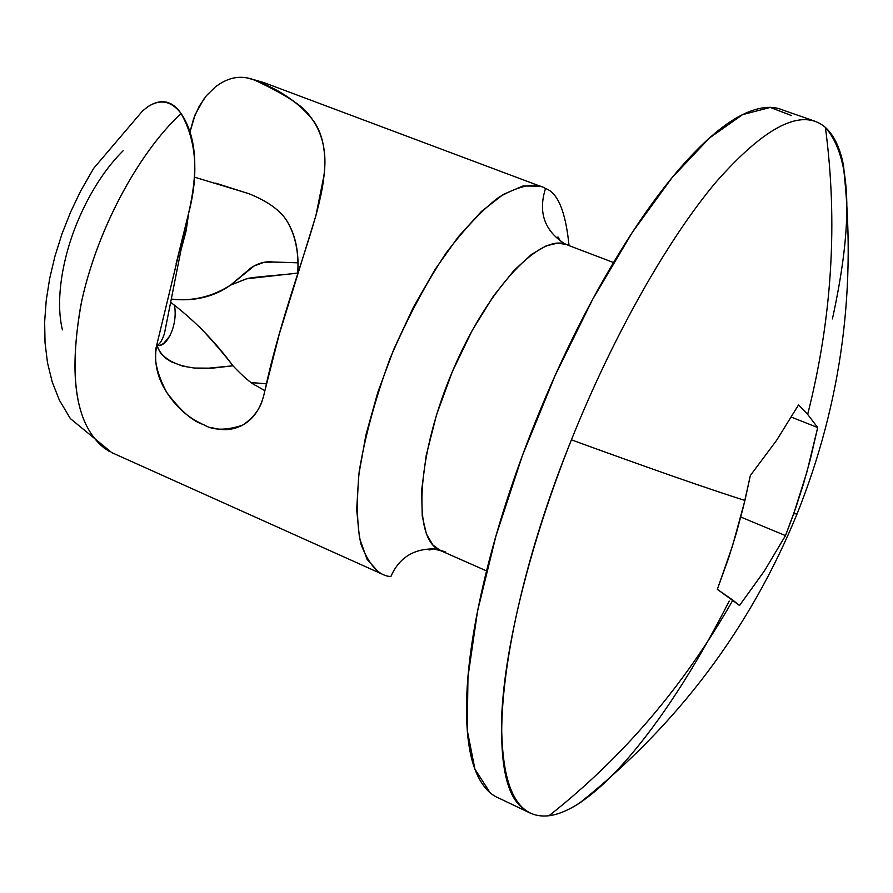 <?xml version="1.0" encoding="UTF-8"?>
<svg xmlns="http://www.w3.org/2000/svg" width="893" height="893" viewBox="0 0 893 893"><rect width="100%" height="100%" fill="white"/><g stroke="black" fill="none" stroke-linecap="round" stroke-linejoin="round"><path stroke-width="1.34" d="M523.03 808.332C483.113 780.303 499.22 618.068 571.42 439.836C649.646 468.39 707.479 488.594 744.929 500.46L750.366 475.489L776.508 440.483L798.554 404.886L807.663 414.385L817.698 427.557L807.06 471.493L793.71 513.765L797.092 513.877L797.829 512.013L797.092 513.877L793.71 513.765L785.494 535.61L764.441 570.861L739.527 605.487L732.863 600.152C684.027 685.802 622.734 757.666 548.983 815.744C558.951 814.405 569.834 809.705 581.644 801.668L610.578 777.223M378.599 572.156L366.99 559.23L359.511 538.133L356.675 509.557L358.807 474.607L365.951 434.858L377.839 392.239L393.936 348.94L413.403 307.214L435.226 269.217L458.243 236.846L481.26 211.596L503.183 194.473L522.997 185.978L539.897 186.168M263.882 82.591L255.041 80.325C280.837 90.048 300.528 103.822 314.09 121.682C326.112 139.498 327.965 165.774 319.661 200.512C311.021 239.949 281.195 314.392 264.719 391.402C261.269 407.833 253.813 419.107 242.349 425.235C233.028 430.102 222.949 430.917 212.11 427.68M203.537 424.577L202.979 424.32M201.639 423.717C187.887 417.477 176.234 407.018 166.667 392.317C157.001 377.17 153.674 361.475 156.699 345.245C161.22 357.792 173.778 365.393 194.361 368.039L212.132 368.184L232.939 365.795C216.162 342.89 196.683 322.708 174.503 305.261L170.63 302.325M176.055 263.993L188.122 215.246C198.927 170.284 196.572 136.35 181.056 113.456C137.544 154.054 96.779 230.74 81.486 302.169C67.634 378.052 75.894 427.211 106.267 449.659M438.742 549.72L445.752 552.053L433.741 548.905C413.28 548.804 398.981 558.013 390.855 576.532C398.981 558.013 413.28 548.804 433.741 548.905L436.521 549.273M613.513 262.531L568.194 245.296C542.497 230.919 488.795 286.363 453.443 369.055C417.768 451.579 412.03 534.751 437.871 549.206M564.934 243.867L564.03 243.409C544.25 230.215 538.077 211.909 545.523 188.501C557.857 192.732 565.693 211.741 569.02 245.508M571.42 439.836C613.056 335.902 667.931 239.19 716.063 182.027C765.703 125.79 802.148 107.584 825.4 127.409C802.148 107.584 765.703 125.79 716.063 182.027C667.931 239.19 613.056 335.902 571.42 439.836C529.895 543.804 504.355 647.983 501.654 717.313C500.817 786.599 516.589 819.406 548.983 815.744C622.734 757.666 684.027 685.802 732.863 600.152L717.336 589.324L732.528 545.857L744.929 500.46C707.479 488.594 649.646 468.39 571.42 439.836M791.566 115.588L770.268 107.428L742.596 114.628L709.433 138.024L672.116 177.573L632.501 232.102L592.751 299.166L555.256 375.205L522.327 455.754L495.95 535.956L477.565 611.046L467.965 676.861L467.251 730.228L474.909 769.107L489.989 792.571M807.663 414.385C832.086 318.176 838.002 222.513 825.4 127.409C838.002 222.513 832.086 318.176 807.663 414.385L798.554 404.886L776.508 440.483L750.366 475.489L743.333 507.057L736.357 533.076L728.465 558.482L717.336 589.324L739.527 605.487L764.441 570.861L785.494 535.61L740.799 517.058L785.494 535.61L795.775 507.838L803.521 483.749L810.386 459.091L817.698 427.557L791.466 417.165L817.698 427.557L807.663 414.385M297.804 262.81L273.626 262.04C265.79 261.024 258.2 263.011 250.855 267.978L230.584 285.101C213.907 296.945 194.127 301.622 171.266 299.133M180.966 250.207L186.135 230.796L188.624 212.869M215.671 183.143L249.415 193.893M251.525 382.651L266.404 383.778L251.458 382.606M297.715 273.749C299.211 252.451 295.572 234.781 286.776 220.75C295.471 235.205 299.11 252.898 297.704 273.805M109.247 451.389C77.144 431.163 67.634 382.617 80.727 305.774C95.439 233.408 136.785 154.746 181.056 113.456C171.501 100.954 160.427 98.71 147.836 106.713L142.579 110.911L93.653 168.364L80.671 190.979L70.603 212.076L61.985 233.899L54.986 256.101L49.707 278.348L46.235 300.338L44.65 321.826L45.03 342.655L47.496 362.725L52.207 381.947L59.385 400.176L70.335 418.549L111.748 452.606L382.371 574.221M123.167 150.738C108.935 164.837 96.321 182.808 85.337 204.664C74.387 226.565 66.852 248.846 62.711 271.528C58.648 294.154 58.547 313.599 62.398 329.863M242.349 425.235C225.717 430.705 212.746 430.471 203.459 424.532C192.709 421.418 180.442 410.68 166.667 392.317C156.509 372.961 153.194 357.267 156.699 345.245L160.427 352.78L165.462 358.093L171.177 361.765L182.786 366.152L194.361 368.039L205.714 368.463L232.939 365.795C243.555 376.935 251.313 383.577 256.224 385.72L264.875 390.688M262.855 398.546C260.265 408.648 253.791 417.344 243.432 424.633L243.432 424.633M846.865 203.191L843.584 165.852C840.201 148.16 834.14 135.345 825.4 127.409C851.409 157.391 853.753 221.23 832.421 318.89M729.201 601.056C670.386 717.269 597.573 809.516 548.983 815.744M782.279 109.839C772.255 105.631 759.999 106.758 745.521 113.232C726.176 121.883 704.186 140.391 679.551 168.732C654.815 197.353 629.665 233.999 604.115 278.683C578.541 323.579 555.279 372.18 534.338 424.488C513.486 476.795 497.155 527.227 485.357 575.795C473.692 624.151 467.441 665.899 466.592 701.038C465.845 735.921 470.008 761.718 479.061 778.45C484.475 788.53 491.228 795.15 499.31 798.331M566.385 244.492L557.712 243.13L546.27 245.798L531.67 254.293L513.899 270.534L493.595 295.862L472.33 330.209L452.494 371.287L436.532 414.776L426.151 455.687L421.663 490.09L422.233 516.176L426.441 534.047L432.859 544.953L440.349 550.523L433.741 548.905L429.031 549.999L433.239 548.882M390.855 576.532C379.012 576.007 369.055 565.213 360.962 544.138C356.943 526.423 356.363 502.19 359.22 471.437C364.902 436.777 375.183 399.104 390.062 358.439C407.241 318.455 425.916 283.315 446.087 253.032C465.7 227.369 483.37 208.728 499.109 197.096C520.44 185.119 535.9 182.25 545.523 188.501C538.077 211.909 544.25 230.215 564.03 243.409C559.353 240.15 557.332 237.984 557.969 236.924L560.123 240.608M247.037 77.937L263.77 82.547M189.963 132.097L195.199 114.583L203.827 99.023M188.814 211.965L186.235 230.26M142.4 111.067L147.836 106.713C160.997 98.252 172.07 100.496 181.056 113.456C196.639 140.971 199.005 174.905 188.122 215.246L156.699 345.245L157.927 345.368C166.611 347.455 178.109 325.353 174.481 305.395M166.723 322.049L164.412 333.714C161.867 341.126 159.289 344.955 156.699 345.245L159.668 345.58L163.665 343.403L170.072 335.668M190.008 131.885L193.636 118.635L199.172 106.312L206.417 95.674L215.068 87.201C228.195 76.943 241.523 74.644 255.041 80.325C284.733 94.2 302.794 105.809 309.212 115.164C322.362 131.572 327.262 151.754 323.936 175.698L315.843 215.883L279.319 333.993L264.719 391.402M286.776 220.75C280.235 210.268 267.52 201.215 248.634 193.58L194.194 177.06M246.077 278.962L230.584 285.101L246.769 278.772C251.458 276.942 282.266 275.133 297.726 273.068L246.747 278.783M273.626 262.04L263.669 262.419L254.148 265.969L230.584 285.09C212.166 296.878 192.397 301.533 171.289 299.055M232.939 365.795C224.712 354.934 213.315 341.662 198.737 326.001M297.804 262.687L274.051 262.118M843.048 163.229C857.302 284.811 841.987 401.694 797.081 513.888C750.131 628.471 677.62 724.87 579.546 803.064M541.906 186.838L264.094 82.669L249.951 78.517M486.562 570.906L440.349 550.523M815.063 121.281L780.806 109.326M497.423 797.427L530.163 813.065M566.352 244.481L564.03 243.409M186.179 223.931L164.424 333.681M157.927 345.368L156.699 345.245M270.032 261.805L271.293 261.828"/></g></svg>

